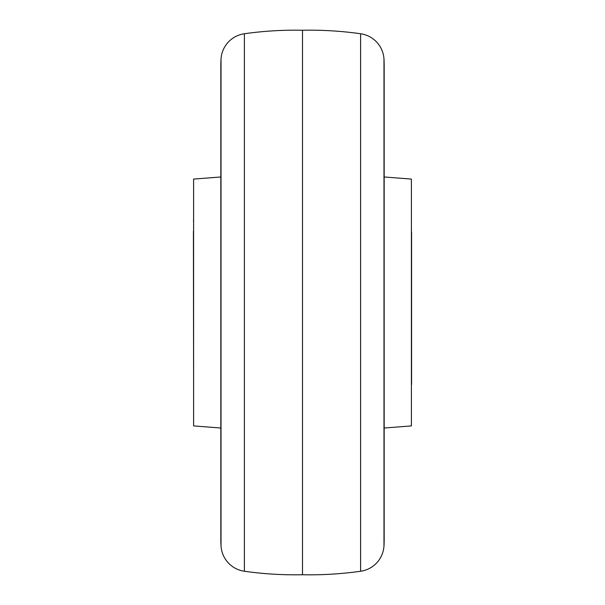 <?xml version="1.0" encoding="UTF-8"?>
<svg xmlns="http://www.w3.org/2000/svg" width="605" height="605" viewBox="0 0 605 605"><rect width="100%" height="100%" fill="white"/><g stroke="black" fill="none" stroke-linecap="round" stroke-linejoin="round"><path stroke-width="0.91" d="M244.39 33.744A27.225 27.225 0 0 0 221.022 59.056A108.9 108.9 0 0 0 220.825 65.642L220.825 539.358A108.9 108.9 0 0 0 221.022 545.944A27.225 27.225 0 0 0 244.39 571.256A363 363 0 0 0 302.5 574.75L302.5 30.25A363 363 0 0 0 244.39 33.744L244.39 571.256M360.61 571.256L360.61 33.744A27.225 27.225 0 0 1 383.978 59.056A108.9 108.9 0 0 1 384.175 65.642L384.175 539.358A108.9 108.9 0 0 1 383.978 545.944A27.225 27.225 0 0 1 360.61 571.256A363 363 0 0 1 302.5 574.75M360.61 33.744A363 363 0 0 0 302.5 30.25M384.175 428.015L411.4 425.92L411.4 179.08L384.175 176.985M220.825 176.985L193.6 179.08L193.6 425.92L220.825 428.015M193.418 231.201L193.6 385.309M411.4 219.691L411.582 384.175L411.582 231.896M221.022 59.056L221.022 545.944M383.978 545.944L383.978 59.056M193.6 219.691L193.418 220.825M411.4 385.309L411.582 384.175"/></g></svg>
